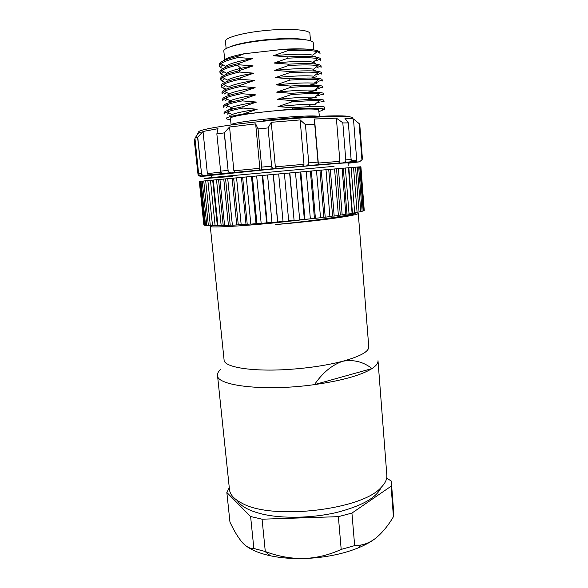 <?xml version="1.0" encoding="UTF-8"?>
<svg xmlns="http://www.w3.org/2000/svg" width="588" height="588" viewBox="0 0 588 588"><rect width="100%" height="100%" fill="white"/><g stroke="black" fill="none" stroke-linecap="round" stroke-linejoin="round"><path stroke-width="0.88" d="M212.356 225.549L210.291 226.417L224.094 360.032C223.91 367.177 252.112 371.91 288.848 369.418C309.17 368.022 327.134 365.295 342.745 361.245C360.238 356.379 368.911 351.587 368.764 346.861L358.261 213.246L356.909 212.658M210.291 226.417C209.453 227.806 237.817 226.498 275.316 222.793L315.219 218.302M357.724 212.217C355.034 214.848 316.638 220.596 275.441 224.587C319.821 220.89 360.165 215.164 358.261 213.246M320.497 217.611L322.672 217.317M353.528 213.753L346.075 216.016C351.47 214.987 354.145 214.179 354.116 213.591M275.441 224.587C305.165 222.007 334.528 218.42 346.075 216.016M314.484 384.618C342.062 380.62 361.23 375.269 372.013 368.566C376.202 365.802 378.202 363.178 378.003 360.694L386.845 475.251C387.154 479.146 385.309 483.145 381.311 487.239C362.745 509.781 272.332 520.468 242.183 503.313C234.259 499.33 230.026 494.751 229.482 489.576L217.501 375.298C216.377 385.846 265.129 391.608 314.484 384.618L372.013 368.566C363.347 361.774 353.594 359.334 342.745 361.245C331.985 364.957 322.562 372.748 314.484 384.618M220.412 369.646C218.31 371.572 217.339 373.454 217.501 375.298M364.215 210.188L360.907 166.779L353.535 167.345M363.156 210.769L364.229 210.43L360.848 166.772M360.782 211.467L363.178 211.019L359.738 166.83M357.078 212.261L360.804 211.731L357.306 167.014M352.462 213.128L357.1 212.54L353.535 167.323L348.86 167.734M352.072 213.194L352.447 213.128L348.838 167.734L343.289 168.212L346.964 214.047L349.051 213.951L352.094 213.451L348.449 167.749M345.81 214.23L346.964 214.047M338.379 215.311L345.832 214.444L342.106 168.293L336.549 168.793M334.19 216.061L338.394 215.502L334.579 168.954L328.729 169.476L332.58 216.09L334.19 216.061L330.324 169.322M329.89 216.435L332.58 216.09M325.215 217.185L329.905 216.605L325.995 169.704L319.953 170.255L323.9 217.17L325.215 217.185L321.254 170.13M320.489 217.575L323.9 217.17M315.411 218.317L320.504 217.736L316.498 170.549L310.383 171.108L314.433 218.266L315.411 218.317L311.353 171.012M310.354 218.714L314.426 218.266M304.349 219.353L310.368 218.868L306.26 171.468L300.813 171.953L300.203 172.019L304.341 219.353L299.674 219.831M294.103 220.529L299.689 219.978L295.485 172.438L289.605 172.982L294.103 220.529L289.847 172.946M288.679 220.904L293.846 220.412M283.026 221.566L288.693 221.044L284.394 173.438L278.683 173.96L283.026 221.566M278.683 173.974L267.547 174.974L271.972 222.529L283.012 221.419M267.143 222.771L262.696 175.437L262.174 175.474L256.669 175.974L261.168 223.389L271.957 222.382M256.669 175.988L252.392 176.385L256.905 223.55L261.153 223.242M252.384 176.385L246.276 176.937L250.833 224.138L256.897 223.558M242.638 177.289L236.567 177.841L241.183 224.756L250.819 223.977M238.265 224.756L233.656 178.127L227.732 178.671L232.378 225.241L241.161 224.594M230.217 225.16L225.579 178.884L219.927 179.406L224.594 225.586L232.363 225.057M223.197 225.417L218.552 179.553L213.268 180.046L217.942 225.777L224.572 225.373M213.275 180.06L212.687 180.119L217.325 225.535L217.913 225.527M212.665 180.119L207.858 180.567L212.518 225.821L217.317 225.535M207.858 180.589L203.749 180.979L208.387 225.726L212.489 225.535M203.749 181.001L200.971 181.273L205.579 225.491L208.358 225.461M200.971 181.288L199.53 181.442L204.095 225.131L205.55 225.241M199.53 181.457L204.065 224.888M313.823 49.892L313.242 42.968C313.867 38.904 287.973 37.536 261.366 40.697C239.47 43.145 223.05 47.893 223.844 51.105L224.682 59.631M313.544 54.581L312.867 55.125M219.265 64.592C219.317 62.012 225.557 59.204 237.986 56.183L244.101 53.758L284.768 49.172C294.316 48.73 302.32 48.753 308.774 49.245C315.183 49.855 318.865 50.84 319.813 52.207L320.07 53.324L317.167 51.604C311.846 50.333 301.894 50.083 287.311 50.847L287.194 49.502C295.837 49.01 303.033 48.929 308.774 49.245M314.418 56.727L315.411 56.345M314.389 56.742L315.44 56.389M287.311 50.847L273.383 55.742C292.699 53.942 305.848 53.743 312.816 55.169L317.233 51.604M240.11 114.542C226.079 117.078 222.668 118.754 229.871 119.562L230.577 119.614M227.211 111.882L231.959 114.506C236.596 112.837 244.998 111.081 257.169 109.243L243.535 113.91L240.095 114.557L267.885 111.507C246.218 113.697 229.827 116.747 230.445 118.261L231.106 124.972C229.151 121.554 316.689 113.366 319.196 116.747M257.169 109.243L242.969 108.052C235.678 109.419 230.474 110.691 227.335 111.889C225.226 112.69 224.168 113.411 224.168 114.035M229.452 115.836L232.179 116.093M224.043 112.786C224.19 111.147 230.459 109.14 242.844 106.759L242.969 108.06M242.844 106.759L256.493 102.062L242.278 100.886C234.781 102.341 229.482 103.716 226.395 105.009C224.454 105.825 223.484 106.553 223.491 107.207M226.262 105.009L231.047 107.641C235.597 105.84 244.071 103.98 256.493 102.062M228.614 109.155L230.922 109.427M223.366 105.95C223.499 104.186 229.761 102.062 242.153 99.585L242.278 100.886M234.502 108.501L229.974 108.133M242.16 99.578L255.817 94.866L241.587 93.698C233.87 95.249 228.497 96.726 225.454 98.123L222.808 100.35M225.322 98.123L230.136 100.768C234.583 98.835 243.145 96.873 255.817 94.866M222.676 99.1C222.793 97.189 229.055 94.947 241.462 92.382L241.587 93.698M232.334 101.783L228.901 101.423M224.388 91.228L229.232 93.889C233.598 91.824 242.234 89.743 255.141 87.649L240.896 86.495C232.966 88.149 227.505 89.729 224.513 91.236L222.117 93.485M241.462 92.382L255.141 87.649M319.438 116.938L318.681 109.941C317.241 108.251 292.692 108.927 267.885 111.507L292.427 109.001L292.317 107.78C311.258 106.325 321.937 106.068 324.348 107.001L324.635 108.464M277.977 106.597L292.317 107.78M291.802 101.878L291.685 100.555C310.655 99.174 321.349 99.027 323.782 100.122L324.069 101.621L319.225 100.732C313.492 100.511 304.349 100.893 291.802 101.878L277.977 106.59C295.08 104.826 307.45 104.025 315.08 104.179L319.321 100.717M291.163 94.639L291.045 93.316C310.045 91.993 320.761 91.963 323.209 93.235L323.503 94.771L318.961 93.727C313.264 93.374 303.996 93.683 291.163 94.639L277.323 99.372L291.685 100.555M290.523 87.384L290.406 86.054C309.428 84.79 320.173 84.885 322.643 86.333L322.93 87.899L318.703 86.715C313.051 86.223 303.658 86.451 290.523 87.384L276.669 92.147L291.045 93.323M289.884 80.108L289.766 78.777C308.818 77.587 319.585 77.792 322.07 79.409L322.364 81.019L318.424 79.696C312.823 79.064 303.312 79.204 289.884 80.108L276.015 84.9L290.406 86.054M321.687 72.853L321.79 74.117L318.123 72.684C312.581 71.905 302.952 71.949 289.245 72.824L275.36 77.638L289.766 78.777M289.245 72.824L289.127 71.486C308.208 70.362 318.997 70.692 321.496 72.471L321.68 72.861M317.902 65.65L313.536 69.186C306.274 68.164 293.331 68.553 274.699 70.362L289.127 71.486M321.21 67.201L317.829 65.658C312.353 64.724 302.614 64.673 288.598 65.511L274.699 70.354M288.598 65.511L288.48 64.173C307.59 63.114 318.402 63.563 320.916 65.525L321.217 67.201M287.958 58.19L287.841 56.845C306.973 55.867 317.814 56.441 320.342 58.55L320.644 60.27L317.505 58.638C312.103 57.536 302.254 57.381 287.958 58.19L274.045 63.063L288.48 64.173M273.383 55.75L287.833 56.852M284.768 49.179L287.194 49.502M237.986 56.183L238.111 57.514C229.327 59.594 223.602 61.637 220.926 63.636L219.39 65.863C219.456 66.878 220.662 67.745 223.006 68.473M220.787 63.629L225.741 66.319C229.563 63.673 238.449 61.101 252.421 58.609L238.111 57.514M219.949 71.53C220.015 69.083 226.262 66.393 238.684 63.46L252.414 58.609M238.684 63.453L238.809 64.783L237.361 65.114C229.555 66.981 224.366 68.789 221.794 70.545L220.081 72.794C220.147 73.809 221.478 74.661 224.057 75.352M220.64 78.447C220.676 76.242 226.439 73.772 237.934 71.038L253.105 65.9L238.809 64.783M239.382 70.714L239.507 72.037C231.15 73.897 225.542 75.705 222.705 77.447L220.765 79.703C220.831 80.725 222.315 81.563 225.204 82.224M221.323 85.348C221.419 83.165 227.666 80.703 240.073 77.954L253.781 73.162L239.507 72.037M240.073 77.954L240.205 79.277C232.047 81.034 226.512 82.724 223.602 84.349L221.448 86.605C221.529 87.619 223.183 88.443 226.424 89.06M222.007 92.228C222.11 90.184 228.364 87.832 240.771 85.179L254.464 80.416L240.205 79.277M240.771 85.179L240.896 86.495M292.427 109.001C311.5 107.913 322.209 108.03 324.547 109.346L322.702 109.53C323.01 110.074 321.768 110.72 318.983 111.485M324.488 108.677L324.547 109.346M309.185 105.208L315.433 104.194M319.784 102.062L316.91 102.694M277.323 99.379C294.735 97.601 307.223 96.873 314.793 97.189L319.049 93.712M308.626 98.652L316.285 97.292M319.497 95.307L316.124 96.101M276.669 92.147C294.404 90.361 307.017 89.714 314.499 90.192L318.792 86.701M308.061 92.081L316.638 90.434M319.233 88.509L315.389 89.479M276.015 84.9C294.015 83.114 306.738 82.54 314.198 83.195L318.505 79.689M309.354 85.172L316.682 83.599M318.939 81.688L314.609 82.857M275.36 77.638C293.662 75.845 306.495 75.36 313.867 76.19L318.196 72.669M311.456 78.02L316.535 76.778M312.72 70.935L316.248 69.965M274.045 63.063C293.052 61.255 306.098 60.961 313.184 62.181L317.571 58.631M313.551 63.864L315.874 63.166M314.205 62.416L309.442 63.651M305.437 124.619L308.825 163.898L305.437 124.619L300.145 119.915L271.259 122.304L268.069 127.927L258.051 128.926L255.662 123.877L229.555 127.001L224.344 132.69L228.195 171.38L224.234 132.881L216.854 133.917L218.008 128.676L203.036 131.484L197.744 137.158L201.596 174.232L197.59 137.349L194.922 138.099L198.788 132.741L197.296 133.836L197.384 134.674M342.811 122.767L345.854 160.855L342.811 122.767L336.373 118.144L314.506 119.004L314.734 124.186L305.532 124.796M359.128 123.59L361.936 159.877L359.128 123.59L353.476 118.952L344.862 118.144L348.368 122.899L342.98 122.936M362.039 158.922L362.428 158.988L359.738 124.156L359.327 123.759M194.253 140.054L198.083 175.062L194.253 140.054M195.01 138.966L194.4 139.863M211.342 175.636L200.273 176.429L204.543 175.628L261.3 169.844L261.77 168.139L258.051 128.926M268.069 127.927L271.722 167.213L268.084 127.736M261.013 170.006L273.626 168.837L271.722 167.213M273.626 168.837L302.482 166.294L304.003 164.295L300.145 119.915M271.259 122.304L275.346 166.852L276.779 168.602M302.482 166.294L318.233 164.875L314.734 124.186M308.825 163.898L306.664 165.875M318.233 164.875L337.916 163.302L338.754 163.067L339.871 161.318L336.373 118.144M314.506 119.004L318.439 164.772M337.916 163.302L349.911 162.303L351.183 160.465L348.368 122.899M345.854 160.855L344.458 162.42L343.127 162.817M349.911 162.303L355.005 162.112L356.556 161.068L356.71 160.245L353.476 118.952M355.005 162.112L360.076 161.781L348.03 163.266M361.936 159.877L359.562 161.715M354.255 162.45L353.697 162.648M200.273 176.429L198.083 175.062M194.922 138.099L198.634 173.651L199.288 175.209L201.089 176.055M204.543 175.628L202.573 175.202L201.596 174.232M203.036 131.484L207.373 173.614L208.211 174.864L209.585 175.165M216.854 133.917L220.61 171.145L221.742 173.798M231.091 172.865L230.04 172.784L228.195 171.38M229.555 127.001L233.877 170.799L235.251 172.365L236.045 172.438M255.662 123.877L259.845 168.293L259.352 170.211M211.562 177.841L211.305 175.32L269.297 169.381C310.67 165.544 349.625 162.362 347.993 162.883L348.199 165.404M230.393 95.028L227.894 94.697M223.462 84.341L228.335 87.009C232.576 84.797 241.286 82.599 254.464 80.409M222.565 77.44L227.468 80.115C231.584 77.763 240.36 75.448 253.781 73.162M221.669 70.538L226.593 73.228C229.004 71.633 233.774 69.994 240.904 68.318L253.105 65.893M223.543 60.748C224.984 58.499 231.834 56.169 244.101 53.751M199.303 181.479L203.845 224.91M204.69 225.329L200.096 181.369M206.844 225.63L202.221 181.141M210.335 225.792L205.675 180.788M215.127 225.814L210.46 180.318M221.184 225.696L216.516 179.73M228.431 225.424L223.771 179.039M236.751 225.013L232.12 178.26M246.012 224.462L241.425 177.385M247.217 224.219L242.653 177.289L246.276 176.951M256.037 223.771L251.502 176.451M266.636 222.962L262.174 175.474M277.595 222.044L273.207 174.46M273.361 174.46L277.727 221.889M300.813 171.953L304.974 219.442M334.579 168.969L336.534 168.793L340.312 215.046M338.409 168.616L342.179 214.98M345.369 168.014L349.051 213.951M351.102 167.529L354.704 212.996M355.549 167.154L359.077 212.128M358.665 166.911L362.135 211.371M360.444 166.786L363.854 210.717M306.517 39.933C297.675 38.088 283.681 38.066 264.534 39.874C248.349 41.66 236.81 44.004 229.908 46.908M226.152 48.547L225.447 41.329C224.579 37.904 241.822 32.913 263.689 30.694C287.966 28.062 310.346 29.701 309.905 33.641L310.515 40.873M391.402 482.469L393.71 512.626L393.431 516.712L391.094 486.232L391.189 480.962L386.669 478.191M229.283 487.643L226.843 492.472L229.959 522.1C233.965 530.685 238.052 537.447 242.219 542.393C246.357 546.884 250.238 548.913 253.862 548.479L250.606 516.507L262.072 519.197L265.291 551.515L253.862 548.479M341.194 549.405L338.372 516.661L351.933 513.081L354.66 545.627L341.194 549.405C329.39 554.903 316.91 557.946 303.753 558.541C291.589 558.828 280.505 557.916 270.495 555.807C260.535 553.646 252.73 550.588 247.085 546.649M237.331 500.528C240.874 506.386 249.283 510.921 262.549 514.132C282.541 518.763 311.897 518.212 336.255 512.567C361.664 506.084 376.614 497.713 381.105 487.445M226.843 492.472L250.606 516.507M262.072 519.197L338.372 516.661M351.933 513.081L391.094 486.232M393.431 516.712C388.058 525.841 382.031 533.095 375.35 538.483C370.874 541.886 365.244 544.988 358.467 547.803C342.444 554.256 324.209 557.836 303.753 558.541C290.56 558.629 277.742 556.285 265.291 551.515M375.35 538.483C370.624 541.996 365.802 544.187 360.885 545.047L354.66 545.627M350.272 117.005C348.625 114.601 306.899 116.064 263.747 120.481M263.306 120.525L263.689 120.489M351.778 118.592C359.907 115.005 314.506 115.968 263.52 121.194L263.064 121.238C217.619 125.788 189.887 131.403 201.177 132.822M261.645 167.117L271.597 166.191M275.346 166.852L304.003 164.295M308.81 162.869L317.939 162.09M318.233 163.074L339.871 161.318M345.928 159.855L351.256 159.473M351.176 160.517L356.71 160.245M198.634 173.651L201.324 173.291M207.373 173.614L220.831 172.13M220.61 171.145L227.968 170.388M233.877 170.799L259.845 168.293M237.934 71.038L240.904 68.318L237.361 65.114M219.927 179.421L218.552 179.553M227.732 178.686L225.586 178.884M236.567 177.855L233.656 178.127M267.547 174.989L262.696 175.437M289.605 172.982L284.394 173.453M300.196 172.027L295.485 172.446M310.376 171.108L306.26 171.476M319.945 170.255L316.498 170.564M328.714 169.484L325.995 169.719M343.274 168.212L342.106 168.315M232.245 176.341C202.882 178.862 193.68 179.369 220.25 176.723L334.058 166.323M224.109 114.035L223.991 112.793M227.115 114.3L228.93 112.837M223.433 107.2L223.308 105.958M226.189 107.545L228.093 106.016M222.749 100.35L222.624 99.093M227.277 99.196L225.322 100.768M318.101 94.484L319.6 95.293M317.682 87.605L319.343 88.501M317.241 80.718L319.041 81.681M316.785 73.816L318.718 74.852M316.366 66.892L318.402 67.98M315.91 59.976L318.034 61.101M273.155 168.741L261.197 169.844M338.703 163.045L318.571 164.78M350.757 161.803L344.414 162.398M356.556 161.002L350.544 161.972M362.428 158.988L361.98 159.73M202.573 175.165L199.236 175.18M221.514 173.71L208.387 174.908M230.092 172.762L221.294 173.592M259.426 170.108L235.443 172.372M302.879 166.161L276.514 168.528M318.277 164.691L307.34 165.662M222.073 93.485L221.948 92.228M224.432 93.962L226.439 92.353M221.389 86.598L221.264 85.341M223.543 87.127L225.579 85.503M220.706 79.703L220.574 78.439M222.668 80.269L224.734 78.623M220.015 72.787L219.89 71.53M221.786 73.382L223.859 71.736M219.331 65.863L219.199 64.592M222.992 64.827L220.926 66.459M270.495 555.807L264.938 551.441M358.467 547.803L360.892 545.054"/></g></svg>
